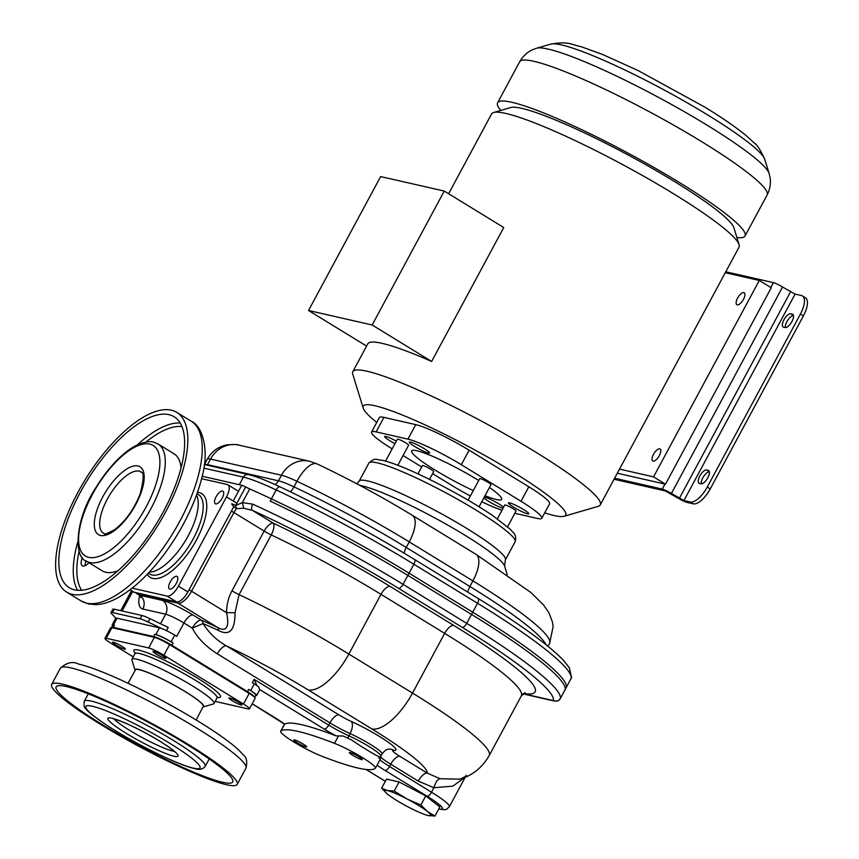 <?xml version="1.0" encoding="UTF-8"?>
<svg xmlns="http://www.w3.org/2000/svg" width="859" height="859" viewBox="0 0 859 859"><rect width="100%" height="100%" fill="white"/><g stroke="black" fill="none" stroke-linecap="round" stroke-linejoin="round"><path stroke-width="1.29" d="M254.307 683.936A12.778 1.589 28.3 0 1 258.58 686.835L259.536 689.444L324.197 729.076A5.111 2.083 121.5 0 0 328.718 725.093L254.114 679.372L252.31 682.712L254.307 683.936L250.699 690.636L248.713 689.412L247.51 691.645L171.907 645.302A15.333 1.911 -151.7 0 0 153.611 636.54L113.302 627.36A15.333 1.911 -151.7 0 0 111.745 627.403A15.333 1.911 -151.7 0 0 111.724 627.628M176.653 601.923A5.111 4.628 102.8 0 0 177.985 603.179L217.402 627.338A142.83 17.781 28.3 0 0 201.339 620.155L192.974 615.023A25.545 3.178 28.3 0 0 162.48 600.409L139.673 595.223A10.222 9.245 102.8 0 1 142.819 609.02L165.626 614.217A15.333 1.911 28.3 0 1 183.923 622.99L176.718 636.379L174.731 635.155A12.778 1.589 28.3 0 0 162.115 628.724L148.113 622.013A15.333 1.911 -151.7 0 0 140.114 618.845L112.54 612.564A15.333 1.911 -151.7 0 0 110.983 612.607A15.333 1.911 -151.7 0 0 111.541 613.68L115.804 618.169A12.778 1.589 28.3 0 0 115.75 618.222L112.142 624.923A12.778 1.589 -151.7 0 0 112.604 625.803M254.683 697.379L255.842 695.232A15.333 1.911 -151.7 0 0 248.713 689.412M255.649 695.586A12.778 1.589 -151.7 0 0 256.637 695.479A12.778 1.589 -151.7 0 0 250.699 690.636M113.302 627.36L114.505 625.127L113.452 624.88L117.049 618.19L159.473 627.854L155.866 634.543A12.778 1.589 -151.7 0 1 171.124 641.856L173.11 643.069A15.333 1.911 -151.7 0 0 154.813 634.307L153.611 636.54M155.866 634.543L154.813 634.307M114.505 625.127A15.333 1.911 -151.7 0 0 112.948 625.169L111.745 627.403M113.452 624.88A12.778 1.589 -151.7 0 0 112.142 624.923M66.347 686.545A100.278 12.488 28.3 0 1 168.751 733.64A100.278 12.488 28.3 0 1 232.725 781.948A100.278 12.488 28.3 0 1 222.524 782.27A100.278 12.488 28.3 0 1 120.12 735.186A100.278 12.488 28.3 0 1 56.146 686.878A100.278 12.488 28.3 0 1 66.347 686.545M62.374 684.108A105.389 13.121 -151.7 0 0 51.647 684.451A105.389 13.121 -151.7 0 0 118.886 735.218A105.389 13.121 -151.7 0 0 226.497 784.718A105.389 13.121 -151.7 0 0 237.224 784.374A105.389 13.121 -151.7 0 0 169.985 733.607A105.389 13.121 -151.7 0 0 62.374 684.108M128.002 683.292L135.464 669.837A38.515 4.8 28.3 0 1 139.383 669.719A38.515 4.8 28.3 0 1 178.683 687.791A38.515 4.8 28.3 0 1 203.282 706.356L196.163 719.982M202.949 707A38.956 4.853 -151.7 0 0 203.121 706.957A38.956 4.853 -151.7 0 0 180.884 688.993A38.956 4.853 -151.7 0 0 139.029 669.505A38.956 4.853 -151.7 0 0 135.056 670.31A38.956 4.853 -151.7 0 0 135.11 670.471M203.121 706.957L213.365 703.972A46.622 5.809 -151.7 0 0 214.031 703.51A46.622 5.809 -151.7 0 0 184.288 681.047A46.622 5.809 -151.7 0 0 136.667 659.154A46.622 5.809 -151.7 0 0 131.921 659.304A46.622 5.809 -151.7 0 0 131.91 660.12L135.056 670.31M215.169 701.395L248.133 708.911A12.778 1.589 -151.7 0 0 249.432 708.868A12.778 1.589 -151.7 0 0 243.484 704.026L163.908 655.245A12.778 1.589 -151.7 0 0 148.661 647.944L106.237 638.269A12.778 1.589 -151.7 0 0 104.938 638.312A12.778 1.589 -151.7 0 0 110.886 643.166L133.242 656.867M232.37 700.794A7.344 0.913 28.3 0 1 228.945 698.002A7.344 0.913 28.3 0 1 238.469 702.179A7.344 0.913 28.3 0 1 241.884 704.971A7.344 0.913 28.3 0 1 232.37 700.794M121.999 646.387A7.344 0.913 28.3 0 1 125.425 649.179A7.344 0.913 28.3 0 1 115.901 645.002A7.344 0.913 28.3 0 1 112.486 642.21A7.344 0.913 28.3 0 1 121.999 646.387M165.175 658.434A7.344 0.913 28.3 0 1 157.669 654.977A7.344 0.913 28.3 0 1 152.988 651.444A7.344 0.913 28.3 0 1 153.729 651.423A7.344 0.913 28.3 0 1 161.234 654.869A7.344 0.913 28.3 0 1 165.916 658.402A7.344 0.913 28.3 0 1 165.175 658.434M104.938 638.312L110.65 627.714A12.778 1.589 28.3 0 1 111.949 627.671L154.373 637.335A12.778 1.589 28.3 0 1 169.62 644.647L249.196 693.417A12.778 1.589 28.3 0 1 255.144 698.27L249.432 708.868M254.672 697.368A15.333 1.911 -151.7 0 0 247.51 691.645M218.046 674.326A60.678 7.548 -151.7 0 0 197.516 661.741M218.508 630.474C229.536 636.261 235.055 630.356 235.044 612.735L226.529 612.671C228.977 622.625 228.483 633.91 217.402 627.338A10.222 4.499 -65.2 0 1 218.508 630.474A137.3 17.094 -151.7 0 0 203.068 623.559A10.222 5.745 -66.6 0 0 201.339 620.155A10.222 4.166 -58.5 0 0 192.287 628.112C197.323 637.829 205.677 646.408 217.338 653.86A10.222 4.166 121.5 0 1 226.389 645.893C216.651 640.309 208.877 632.858 203.068 623.559L192.287 628.112L183.923 622.99A10.222 4.166 121.5 0 1 192.974 615.023M257.109 685.933L254.114 679.372M375.426 768.214L380.226 759.281A28.1 3.5 28.3 0 0 377.906 756.092C375.641 755.426 358.3 744.785 351.793 740.093A28.1 3.5 28.3 0 0 343.149 736.013L336.127 735.884A178.833 22.259 -151.7 0 0 284.694 724.169L280.764 731.095A28.1 3.5 -151.7 0 0 280.635 731.245A28.1 3.5 -151.7 0 0 293.714 741.908A28.1 3.5 -151.7 0 0 321.567 756.113A178.833 22.259 -151.7 0 0 375.297 768.354A28.1 3.5 -151.7 0 0 375.426 768.214A28.1 3.5 -151.7 0 0 362.348 757.541A28.1 3.5 -151.7 0 0 334.495 743.346A178.833 22.259 -151.7 0 0 280.764 731.095M202.198 476.24L241.712 485.249A5.111 0.634 28.3 0 1 245.653 486.946A10.222 1.267 -151.7 0 0 249.722 488.932A194.166 24.17 28.3 0 1 409.067 573.178L472.729 612.199A200.555 24.965 28.3 0 1 566.403 687.221L560.401 698.388A200.555 24.965 -151.7 0 0 466.716 623.355L403.054 584.335L409.067 573.178M110.983 612.607L112.787 609.267A15.333 1.911 28.3 0 1 114.344 609.214L141.918 615.495A15.333 1.911 28.3 0 1 149.917 618.663L168.214 627.435L166.474 630.656M117.049 618.19A12.778 1.589 -151.7 0 0 115.804 618.169M162.115 628.724A12.778 1.589 -151.7 0 0 159.473 627.854M386.614 793.372L381.632 788.186L386.529 779.092L399.081 781.958L425.753 795.885L439.872 806.955L434.965 816.05L427.481 815.395A26.189 3.264 -151.7 0 0 428.179 815.567A26.189 3.264 -151.7 0 0 427.406 811.465L434.965 816.05M256.637 695.479L259.643 689.895A12.778 1.589 -151.7 0 0 259.536 689.444M440.066 778.726L427.299 773.132A10.222 4.166 -58.5 0 0 418.247 781.089L433.913 787.724C435.502 782.248 437.553 779.253 440.066 778.726L459.758 779.167C463.742 777.663 465.932 776.353 466.308 775.226M464.944 777.363L452.886 786.114L433.913 787.724L431.508 792.191A5.111 2.083 121.5 0 1 426.987 796.164L385.015 770.437A30.656 3.812 28.3 0 1 377.047 765.197M297.139 742.681A7.344 0.913 28.3 0 1 293.724 739.9A7.344 0.913 28.3 0 1 303.238 744.077A7.344 0.913 28.3 0 1 306.652 746.858A7.344 0.913 28.3 0 1 297.139 742.681M352.824 755.372A7.344 0.913 28.3 0 1 349.398 752.591A7.344 0.913 28.3 0 1 358.922 756.768A7.344 0.913 28.3 0 1 362.337 759.549A7.344 0.913 28.3 0 1 352.824 755.372M523.356 693.535A175 21.786 28.3 0 0 453.713 625.406A10.222 4.166 -58.5 0 0 444.661 633.362L412.513 693.073L348.851 654.043A158.4 19.714 -151.7 0 0 239.081 594.621A10.222 1.267 28.3 0 1 231.994 590.788C228.483 597.273 226.658 604.564 226.529 612.671L191.557 591.239L233.927 512.565A10.222 4.166 121.5 0 1 236.526 508.668A5.111 1.503 -140.6 0 1 231.726 503.803A5.111 0.634 -151.7 0 1 235.667 505.5L236.526 508.668L243.72 508.249L252.202 510.267A5.111 2.362 -65.5 0 1 252.771 504.169L242.367 502.601L243.72 508.249M245.653 486.946L235.667 505.5L242.367 502.601L249.722 488.932M235.044 612.735L239.081 594.621L271.229 534.921A10.222 3.833 -64.6 0 0 273.194 523.131A10.222 4.166 -58.5 0 0 264.142 531.087A10.222 1.267 -151.7 0 0 271.229 534.921A158.4 19.714 28.3 0 1 380.999 594.342A10.222 4.166 121.5 0 1 390.05 586.386L453.713 625.406M420.856 804.98L427.406 811.465A26.189 3.264 -151.7 0 0 418.666 805.549A26.189 3.264 -151.7 0 0 407.005 798.967L420.856 804.98L425.753 795.885M381.632 788.186L387.398 790.57L394.184 791.053L399.081 781.958M394.184 791.053L407.005 798.967A26.189 3.264 -151.7 0 0 387.398 790.57A26.189 3.264 -151.7 0 0 386.69 793.448A26.189 3.264 -151.7 0 0 388.182 794.672A26.189 3.264 -151.7 0 0 396.922 800.588A26.189 3.264 -151.7 0 0 408.573 807.17A26.189 3.264 -151.7 0 0 427.438 815.384L427.492 815.395M448.623 193.747L491.606 113.914A140.511 17.491 28.3 0 1 493.624 112.508L510.697 107.536A127.744 15.902 28.3 0 1 521.864 108.395A127.744 15.902 28.3 0 1 645.431 164.488A127.744 15.902 28.3 0 1 733.865 227.699L739.105 244.686A140.511 17.491 28.3 0 1 739.041 247.145L725.275 272.711L759.302 280.464L771.242 287.776L665.489 484.186L653.549 476.874L759.302 280.464M493.624 112.508A140.511 17.491 28.3 0 1 505.908 113.463A140.511 17.491 28.3 0 1 673.66 193.823A140.511 17.491 28.3 0 1 739.105 244.686M544.692 512.887A114.966 14.313 -151.7 0 0 564.073 516.291L598.218 506.338A140.511 17.491 -151.7 0 0 600.237 504.931A140.511 17.491 -151.7 0 0 534.856 451.609A140.511 17.491 -151.7 0 0 352.802 371.7A140.511 17.491 -151.7 0 0 352.738 374.159L363.228 408.143A114.966 14.313 -151.7 0 0 376.736 422.456M725.275 272.711L619.522 469.111A140.511 17.491 28.3 0 1 619.468 469.218L600.237 504.931M352.802 371.7L367.824 343.804A140.511 17.491 28.3 0 1 431.647 361.456L503.761 227.538L444.264 191.074L372.162 324.992L431.647 361.456M564.073 516.291A114.966 14.313 -151.7 0 0 512.232 471.516A114.966 14.313 -151.7 0 0 409.764 418.097A114.966 14.313 -151.7 0 0 363.228 408.143M371.571 432.034L379.388 417.528A44.711 5.562 28.3 0 1 383.941 417.377L415.756 424.636A44.711 5.562 28.3 0 1 469.132 450.202L528.811 486.785A44.711 5.562 28.3 0 1 549.62 503.75L541.804 518.256A44.711 5.562 -151.7 0 0 521.005 501.291L461.315 464.708A44.711 5.562 -151.7 0 0 407.939 439.142L376.124 431.884A44.711 5.562 -151.7 0 0 371.571 432.034A44.711 5.562 -151.7 0 0 392.144 448.86M432.603 473.653L452.059 485.582A44.711 5.562 -151.7 0 0 470.367 495.987M481.77 501.742A44.711 5.562 -151.7 0 0 502.01 510.192M403.054 455.538L421.694 466.963M514.842 513.295L537.251 518.407A44.711 5.562 -151.7 0 0 541.804 518.256M503.052 508.249A11.5 1.428 28.3 0 1 489.179 501.645A11.5 1.428 28.3 0 1 483.939 497.715M484.251 497.136A11.5 1.428 28.3 0 1 498.725 503.814A11.5 1.428 28.3 0 1 503.567 507.293M394.947 443.652A11.5 1.428 28.3 0 1 390.007 440.86A11.5 1.428 28.3 0 1 384.66 436.49A11.5 1.428 28.3 0 1 396.3 441.139M513.822 507.261A11.5 1.428 28.3 0 1 508.474 502.891A11.5 1.428 28.3 0 1 523.367 509.43A11.5 1.428 28.3 0 1 528.725 513.8A11.5 1.428 28.3 0 1 513.822 507.261M414.661 446.476A11.5 1.428 28.3 0 1 409.313 442.117A11.5 1.428 28.3 0 1 424.206 448.645A11.5 1.428 28.3 0 1 429.554 453.015A11.5 1.428 28.3 0 1 414.661 446.476M473.266 490.596A51.1 6.357 28.3 0 1 435.481 470.313A51.1 6.357 28.3 0 1 411.697 450.921A51.1 6.357 28.3 0 1 477.905 479.977A51.1 6.357 28.3 0 1 478.71 480.482M489.447 487.483A51.1 6.357 28.3 0 1 501.677 499.369A51.1 6.357 28.3 0 1 485.024 495.707M507.572 526.814L516.023 511.094A6.389 0.795 -151.7 0 0 511.953 508.023A6.389 0.795 -151.7 0 0 505.436 505.017A6.389 0.795 -151.7 0 0 504.781 505.038L497.34 518.868M479.064 506.778L490.951 484.701A6.389 0.795 -151.7 0 0 486.87 481.62A6.389 0.795 -151.7 0 0 480.353 478.624A6.389 0.795 -151.7 0 0 479.698 478.646L468.101 500.185M397.814 465.277L408.594 445.252A6.389 0.795 -151.7 0 0 404.525 442.17A6.389 0.795 -151.7 0 0 397.996 439.174A6.389 0.795 -151.7 0 0 397.352 439.196L385.551 461.111M429.5 479.397L433.677 471.645A6.389 0.795 -151.7 0 0 429.607 468.574A6.389 0.795 -151.7 0 0 423.079 465.567A6.389 0.795 -151.7 0 0 422.435 465.589L417.968 473.889M565.061 689.756L571.589 677.504L569.345 667.787L563.837 660.743C549.191 645.345 520.597 624.579 478.087 598.433A5.111 2.083 121.5 0 1 477.54 603.265A200.555 24.965 28.3 0 1 571.149 678.61M565.147 689.766A200.555 24.965 -151.7 0 0 471.527 614.432L407.864 575.412A194.166 24.17 -151.7 0 0 270.22 501.108L276.222 489.952A194.166 24.17 28.3 0 1 413.877 564.245L477.54 603.265L471.527 614.432M736.904 237.546A140.511 17.491 -151.7 0 0 745.054 235.989A140.511 17.491 -151.7 0 0 679.662 182.666A140.511 17.491 -151.7 0 0 497.619 102.758A140.511 17.491 -151.7 0 0 500.797 110.414M372.162 324.992L308.531 310.496L380.634 176.578L444.264 191.074M308.531 310.496L366.589 346.08M617.32 473.212L665.489 484.186M619.522 469.111L653.549 476.874M725.78 271.777L773.422 282.632A7.667 0.956 28.3 0 1 782.57 287.013L795.101 294.089L801.468 295.539A19.156 7.806 -58.5 0 1 802.467 295.936A19.156 7.806 -58.5 0 1 800.405 314.093L803.39 315.919A19.156 7.806 121.5 0 0 805.452 297.772L802.467 295.936M614.615 478.238L662.257 489.093A7.667 0.956 -151.7 0 1 671.405 493.474L782.57 287.013M659.723 448.838A7.022 2.856 121.5 0 1 660.088 448.978A7.022 2.856 121.5 0 1 659.1 456.054A7.022 2.856 121.5 0 1 653.108 461.111A7.022 2.856 121.5 0 1 652.743 460.961A7.022 2.856 121.5 0 1 653.731 453.885A7.022 2.856 121.5 0 1 659.723 448.838M743.84 292.597A7.022 2.856 121.5 0 1 744.205 292.747A7.022 2.856 121.5 0 1 743.218 299.812A7.022 2.856 121.5 0 1 737.237 304.87A7.022 2.856 121.5 0 1 736.861 304.73A7.022 2.856 121.5 0 1 737.849 297.654A7.022 2.856 121.5 0 1 743.84 292.597M803.39 315.919L710.253 488.889L707.268 487.064A19.156 7.806 -58.5 0 1 690.303 501.989L683.936 500.539L671.405 493.474M707.268 487.064L800.405 314.093M785.137 327.526L783.548 327.161A7.667 3.125 121.5 0 1 783.14 327A7.667 3.125 121.5 0 1 784.224 319.28A7.667 3.125 121.5 0 1 790.752 313.771L792.342 314.136A7.667 3.125 121.5 0 1 792.75 314.297A7.667 3.125 121.5 0 1 791.665 322.007A7.667 3.125 121.5 0 1 785.137 327.526M701.008 483.757L699.419 483.392A7.667 3.125 121.5 0 1 699.022 483.23A7.667 3.125 121.5 0 1 700.096 475.521A7.667 3.125 121.5 0 1 706.624 470.002L708.224 470.367A7.667 3.125 121.5 0 1 708.621 470.528A7.667 3.125 121.5 0 1 707.548 478.248A7.667 3.125 121.5 0 1 701.008 483.757M614.067 479.258L665.242 490.918L677.772 497.984A7.667 0.956 -151.7 0 0 686.921 502.365L693.288 503.825A19.156 7.806 121.5 0 0 710.253 488.889M709.362 471.795A7.667 3.125 -58.5 0 0 703.8 476.197A7.667 3.125 -58.5 0 0 701.255 483.8M793.491 315.564A7.667 3.125 -58.5 0 0 787.918 319.967A7.667 3.125 -58.5 0 0 785.384 327.558M118.037 570.698A68.656 27.96 121.5 0 1 105.85 572.287A68.656 27.96 121.5 0 1 102.264 570.848L86.351 561.088A68.656 27.96 -58.5 0 0 89.927 562.538A68.656 27.96 -58.5 0 0 148.457 513.124A68.656 27.96 -58.5 0 0 158.11 444.017L153.578 442.181C152.236 441.107 139.298 440.474 124.061 453.713C114.022 462.206 104.83 473.212 96.476 486.731C74.454 519.223 73.799 558.017 86.351 561.088M88.982 562.709A11.178 4.553 121.5 0 1 82.894 566.049A11.178 4.553 121.5 0 1 82.314 565.813A11.178 4.553 121.5 0 1 82.4 557.566M158.11 444.017L174.023 453.767A68.656 27.96 121.5 0 1 181.056 467.887M74.561 589.854A100.278 40.835 121.5 0 1 69.332 587.739A100.278 40.835 121.5 0 1 83.42 486.795A100.278 40.835 121.5 0 1 168.901 414.639A100.278 40.835 121.5 0 1 174.13 416.755A100.278 40.835 121.5 0 1 160.042 517.698A100.278 40.835 121.5 0 1 74.561 589.854M72.156 594.31A105.389 42.907 -58.5 0 0 161.986 518.482A105.389 42.907 -58.5 0 0 176.804 412.395A105.389 42.907 -58.5 0 0 171.306 410.183A105.389 42.907 -58.5 0 0 81.465 486.011A105.389 42.907 -58.5 0 0 66.658 592.098A105.389 42.907 -58.5 0 0 72.156 594.31M86.04 560.895A11.178 4.553 -58.5 0 0 85.127 565.684M132.146 588.136L167.108 596.103A12.778 5.197 -58.5 0 0 178.425 586.16L226.497 496.878A12.778 5.197 -58.5 0 0 227.86 484.777A12.778 5.197 -58.5 0 0 227.195 484.508L201.607 478.678M215.684 503.889A7.344 2.996 121.5 0 1 215.298 503.739A7.344 2.996 121.5 0 1 216.328 496.341A7.344 2.996 121.5 0 1 222.588 491.058A7.344 2.996 121.5 0 1 222.975 491.219A7.344 2.996 121.5 0 1 221.944 498.607A7.344 2.996 121.5 0 1 215.684 503.889M170.2 582.005A7.344 2.996 121.5 0 1 177.083 576.443A7.344 2.996 121.5 0 1 176.299 583.401A7.344 2.996 121.5 0 1 169.406 588.963A7.344 2.996 121.5 0 1 170.2 582.005M233.831 506.595L187.874 591.948A12.778 5.197 121.5 0 1 176.557 601.901L134.133 592.238A12.778 5.197 121.5 0 1 133.467 591.958L129.977 589.822M149.262 572.18A46.622 18.984 -58.5 0 0 185.168 541.127A46.622 18.984 -58.5 0 0 196.539 495.042M174.173 751.281A35.96 4.478 28.3 0 1 172.734 751.013A35.96 4.478 28.3 0 1 140.919 736.872A35.96 4.478 28.3 0 1 113.979 718.865M111.949 718.21A39.793 4.95 28.3 0 1 159.452 740.963A39.793 4.95 28.3 0 1 173.915 756.199A39.793 4.95 28.3 0 1 126.413 733.436A39.793 4.95 28.3 0 1 111.949 718.21M92.45 706.259A64.833 8.075 -151.7 0 0 116.019 731.073A64.833 8.075 -151.7 0 0 193.415 768.15A64.833 8.075 -151.7 0 0 169.846 743.336A64.833 8.075 -151.7 0 0 92.45 706.259M91.269 701.084A68.656 8.547 -151.7 0 0 84.279 701.298C83.742 705.4 84.15 707.709 85.492 708.235C86.254 710.479 93.781 716.449 108.105 726.123C134.938 743.711 178.447 765.229 194.37 768.537C199.03 770.147 202.638 769.439 205.194 766.4A68.656 8.547 -151.7 0 0 161.385 733.328A68.656 8.547 -151.7 0 0 91.269 701.084M245.942 768.193C247.435 761.858 246.651 757.531 243.591 755.222L238.931 750.218C233.906 745.505 226.733 739.975 217.402 733.618C178.683 707.172 109.49 671.308 78.76 664.114C72.736 661.097 66.605 662.482 60.355 668.27A105.389 13.121 28.3 0 1 71.082 667.926A105.389 13.121 28.3 0 1 178.704 717.426A105.389 13.121 28.3 0 1 245.942 768.193L237.224 784.374M131.921 659.304L134.927 653.72A46.622 5.809 28.3 0 1 139.673 653.57A46.622 5.809 28.3 0 1 187.283 675.464A46.622 5.809 28.3 0 1 217.037 697.927L214.031 703.51M135.131 653.108A49.178 6.12 28.3 0 1 138.89 650.123A49.178 6.12 28.3 0 1 195.53 676.989A49.178 6.12 28.3 0 1 217.434 697.433M249.196 693.417L243.484 704.026M163.908 655.245L169.62 644.647M154.373 637.335L148.661 647.944M106.237 638.269L111.949 627.671M171.907 645.302L173.11 643.069M171.124 641.856L174.731 635.155M217.338 653.86L329.92 722.859L328.718 725.093A25.545 3.178 28.3 0 0 348.883 735.819A5.111 2.448 114.4 0 0 347.949 738.203M336.127 735.884A30.656 3.812 28.3 0 1 324.197 729.076M241.712 485.249L233.229 501.012M135.486 592.538L136.882 593.676A15.333 6.238 -58.5 0 0 137.687 593.999A5.111 4.628 -77.2 0 1 136.356 592.742M141.101 596.307L141.112 597.574L138.868 594.9A15.333 6.238 121.5 0 0 139.673 595.223L137.687 593.999L177.985 603.179A15.333 6.238 -58.5 0 0 191.557 591.239A5.111 0.634 -151.7 0 0 189.023 589.822M162.48 600.409A10.222 9.245 -77.2 0 1 165.626 614.217L160.504 623.741M122.118 610.985L132.64 591.454M142.819 609.02A25.545 10.405 121.5 0 1 139.716 595.512M112.54 612.564L114.344 609.214M141.918 615.495L140.114 618.845M148.113 622.013L149.917 618.663M438.852 808.834A33.211 4.134 -151.7 0 0 426.987 796.164M385.358 781.271L366.106 769.471M252.202 703.736L275.406 717.963A30.656 3.812 28.3 0 1 284.694 724.169M438.766 808.995L444.876 809.747L446.734 809.189L449.343 806.73A38.322 4.767 -151.7 0 0 431.508 792.191L389.535 766.453A25.545 3.178 28.3 0 1 379.946 759.818M385.015 770.437A5.111 2.083 -58.5 0 0 389.535 766.453L390.738 764.22L418.247 781.089M380.924 756.231A25.545 3.178 -151.7 0 0 369.037 746.535A25.545 3.178 -151.7 0 0 348.883 735.819L350.075 733.586A25.545 3.178 28.3 0 1 370.24 744.313A25.545 3.178 28.3 0 1 382.126 754.009L378.959 758.314M380.451 756.972A25.545 3.178 -151.7 0 0 390.738 764.22A10.222 4.166 121.5 0 1 399.789 756.264L427.299 773.132A118.8 14.786 -151.7 0 0 371.786 728.894L308.123 689.874A45.989 18.726 -58.5 0 0 348.851 654.043L380.999 594.342L444.661 633.362A164.788 20.509 28.3 0 1 521.338 695.897L525.085 692.655M334.495 743.346L338.285 736.313M382.126 754.009C386.84 747.201 389.846 749.843 390.233 749.091L390.233 749.091A10.222 9.621 -82.1 0 1 393.637 750.294A15.333 1.911 -151.7 0 0 399.789 756.264M351.063 721.335A15.333 1.911 -151.7 0 1 338.972 714.903A10.222 4.166 -58.5 0 0 329.92 722.859A25.545 3.178 -151.7 0 0 350.075 733.586A10.222 4.896 114.4 0 0 351.063 721.335A35.767 4.456 28.3 0 1 386.217 740.802A35.767 4.456 28.3 0 1 393.637 750.294M338.972 714.903L226.389 645.893A112.411 13.991 -151.7 0 1 308.123 689.874M231.382 511.137A5.111 0.634 28.3 0 1 233.927 512.565L264.142 531.087L231.994 590.788M390.05 586.386A168.611 20.992 28.3 0 0 273.194 523.131L252.202 510.267A189.055 23.537 -151.7 0 1 398.533 588.318A5.111 2.083 -58.5 0 0 403.054 584.335A194.166 24.17 -151.7 0 0 252.771 504.169M398.533 588.318L462.196 627.338A5.111 2.083 121.5 0 0 466.716 623.355L472.729 612.199M565.201 689.487L560.379 698.442A10.222 1.267 -151.7 0 0 560.401 698.388A5.111 5.068 -171.5 0 1 553.486 700.45A195.444 24.331 -151.7 0 0 462.196 627.338M554.291 701.03A5.111 4.628 102.8 0 1 552.96 700.493A5.111 0.634 -151.7 0 0 553.486 700.45M552.96 700.493L523.142 693.707M459.758 779.167C472.31 775.602 482.124 767.742 489.19 755.598A164.788 20.509 -151.7 0 0 412.513 693.073A45.989 18.726 121.5 0 1 371.786 728.894M376.124 431.884L383.941 417.377M415.756 424.636L407.939 439.142M461.315 464.708L469.132 450.202M528.811 486.785L521.005 501.291M368.865 463.119A83.033 10.34 28.3 0 1 377.316 462.851A83.033 10.34 28.3 0 1 462.099 501.849A83.033 10.34 28.3 0 1 515.078 541.846L505.35 559.918A83.033 10.34 -151.7 0 0 452.371 519.91A83.033 10.34 -151.7 0 0 367.588 480.922A83.033 10.34 -151.7 0 0 359.137 481.19L368.865 463.119C375.533 456.934 375.974 459.952 382.427 460.317C406.833 465.997 462.883 495.085 493.42 516.119L510.031 529.058L513.499 532.87C515.711 535.007 516.238 538.002 515.078 541.846M359.835 485.389A86.029 10.705 28.3 0 1 361.854 485.807A86.029 10.705 28.3 0 1 445.069 523.571A86.029 10.705 28.3 0 1 504.62 566.145L505.35 559.918M238.662 445.091C238.791 444.436 234.743 444.382 226.529 444.919C218.003 446.82 211.593 451.566 207.287 459.178A31.933 3.973 28.3 0 1 210.541 459.071A28.1 25.426 -77.2 0 1 238.662 445.091L309.594 461.251A28.1 25.426 102.8 0 0 281.462 475.242L278.456 480.815L207.534 464.655A31.933 3.973 -151.7 0 0 204.474 464.558M207.234 465.191A10.222 9.245 102.8 0 0 207.534 464.655L210.541 459.071L281.462 475.242A31.933 3.973 28.3 0 1 296.946 481.276L293.95 486.86A31.933 3.973 -151.7 0 0 278.456 480.815A10.222 9.245 -77.2 0 1 275.084 484.562M404.17 553.196A10.222 4.166 121.5 0 1 406.232 547.473L409.238 541.889A28.1 11.446 -58.5 0 0 412.256 515.271C381.568 496.566 349.871 479.462 317.186 463.957A28.1 11.017 -64.8 0 0 296.946 481.276A158.4 19.714 28.3 0 1 409.238 541.889L472.901 580.909L469.894 586.493L406.232 547.473A158.4 19.714 -151.7 0 0 293.95 486.86A10.222 4.005 -64.8 0 1 290.321 491.767M472.901 580.909A164.788 20.509 28.3 0 1 549.577 643.445L553.121 626.576L552.434 622.023L549.041 612.993L543.446 604.833L530.819 592.431L475.918 554.291A28.1 11.446 121.5 0 1 472.901 580.909M546.077 644.744A164.788 20.509 -151.7 0 0 469.894 586.493A10.222 4.166 -58.5 0 0 467.844 592.152M407.864 575.412L413.877 564.245A5.111 2.083 -58.5 0 0 414.425 559.413A5.111 2.083 -58.5 0 0 414.156 559.295M203.819 468.123L243.398 477.142A67.7 8.429 28.3 0 1 276.222 489.952A5.111 2.008 -64.8 0 1 279.905 486.795A5.111 2.008 -64.8 0 1 280.131 486.956M204.345 464.526L248.509 474.597A5.111 4.628 102.8 0 0 243.398 477.142L239.328 484.701M477.819 598.326A5.111 2.083 121.5 0 1 478.087 598.433L414.425 559.413C371.002 532.945 326.162 508.743 279.905 486.795C268.792 481.566 259.654 477.851 252.514 475.671L248.509 474.597M536.671 48.211L550.812 44.088A122.45 15.247 -151.7 0 1 707.698 114.956A122.45 15.247 -151.7 0 1 764.735 159.28L769.084 173.357A133.027 16.557 -151.7 0 0 707.118 125.199A133.027 16.557 -151.7 0 0 536.671 48.211L532.999 49.554C527.437 51.927 523.002 56.007 519.674 61.784A140.511 17.491 28.3 0 1 701.728 141.692A140.511 17.491 28.3 0 1 767.108 195.014L745.054 235.989M773.422 282.632L770.791 287.507M664.963 484.068L662.257 489.093M683.936 500.539L795.101 294.089M790.527 291.899L679.362 498.349M690.303 501.989L693.288 503.825M709.341 471.666L706.624 470.002M708.224 470.367L708.943 470.807M793.458 315.425L790.752 313.771M792.342 314.136L793.072 314.577M181.958 426.569A97.722 39.793 -58.5 0 0 145.88 442.095M79.082 551.059A97.722 39.793 -58.5 0 0 81.626 590.262M180.207 423.025A100.278 40.835 -58.5 0 0 137.268 444.962M77.74 542.093A100.278 40.835 -58.5 0 0 77.675 590.305M81.079 600.935L88.488 603.931L95.499 604.618C106.537 604.553 119.573 598.39 134.595 586.149C149.906 573.2 163.908 556.449 176.589 535.93C188.991 515.55 197.516 495.686 202.176 476.326C209.843 448.377 201.468 425.173 191.224 421.232A105.389 42.907 121.5 0 1 176.417 527.319A105.389 42.907 121.5 0 1 86.576 603.158A105.389 42.907 121.5 0 1 81.079 600.935L66.658 592.098M197.022 493.71L198.322 494.505A46.622 18.984 121.5 0 1 191.761 541.438A46.622 18.984 121.5 0 1 152.022 574.993A46.622 18.984 121.5 0 1 149.584 574.005L148.285 573.211M197.516 492.282A49.178 20.025 121.5 0 1 199.073 492.508A49.178 20.025 121.5 0 1 196.357 540.128A49.178 20.025 121.5 0 1 152.805 578.44A49.178 20.025 121.5 0 1 147.243 574.295M226.497 496.878L235.946 502.676M134.133 592.238L130.085 589.746M167.108 596.103L176.557 601.901M187.874 591.948L178.425 586.16M139.147 471.14A35.96 14.646 121.5 0 1 141.016 471.892C139.695 473.76 147.168 466.319 140.103 494.14C133.875 509.527 125.382 521.392 114.644 529.713C106.967 533.697 103.542 534.985 104.358 533.579L103.434 533.214A35.96 14.646 121.5 0 1 108.492 497.007A35.96 14.646 121.5 0 1 139.147 471.14M100.524 535.479A39.793 16.203 121.5 0 1 102.726 496.953A39.793 16.203 121.5 0 1 137.966 465.965A39.793 16.203 121.5 0 1 135.765 504.491A39.793 16.203 121.5 0 1 100.524 535.479M88.745 557.362A64.833 26.393 -58.5 0 0 146.159 506.853A64.833 26.393 -58.5 0 0 149.734 444.082A64.833 26.393 -58.5 0 0 92.332 494.591A64.833 26.393 -58.5 0 0 88.745 557.362M111.67 718.145L112.905 718.596C122.977 721.453 136.892 727.97 154.663 738.139C163.79 743.507 170.361 747.953 174.377 751.464L176.052 752.817M209.199 758.948L205.194 766.4M60.355 668.27L51.647 684.451M217.875 697.175L217.037 697.927M120.754 610.674L131.481 590.745M365.988 769.46L385.337 781.314M449.343 806.73L465.224 777.245M284.587 724.212L252.17 703.779M284.479 724.126L280.635 731.245M560.379 698.442C559.306 700.6 557.255 701.459 554.227 701.019L522.927 693.879M489.19 755.598L521.338 695.897M138.868 594.9L136.882 593.676M134.927 653.72L135.099 652.604L135.529 653.269M88.294 693.847L84.279 701.298M356.925 483.842L359.137 481.19M504.62 566.145L507.229 574.596M207.287 459.178L204.399 464.547M548.031 646.322L549.577 643.445M412.256 515.271L475.918 554.291M317.186 463.957L309.594 461.251M519.674 61.784L497.619 102.758M769.084 173.357L769.986 177.158C771.071 183.107 770.104 189.055 767.108 195.014M550.812 44.088C569.914 41.007 570.827 44.765 580.952 46.622L602.696 54.525L638.087 70.535L705.056 107.246C722.194 117.737 735.852 127.153 746.031 135.507L754.309 143.034C757.047 144.656 760.526 150.067 764.735 159.28M191.224 421.232L176.804 412.395M227.86 484.777L237.32 490.575"/></g></svg>
